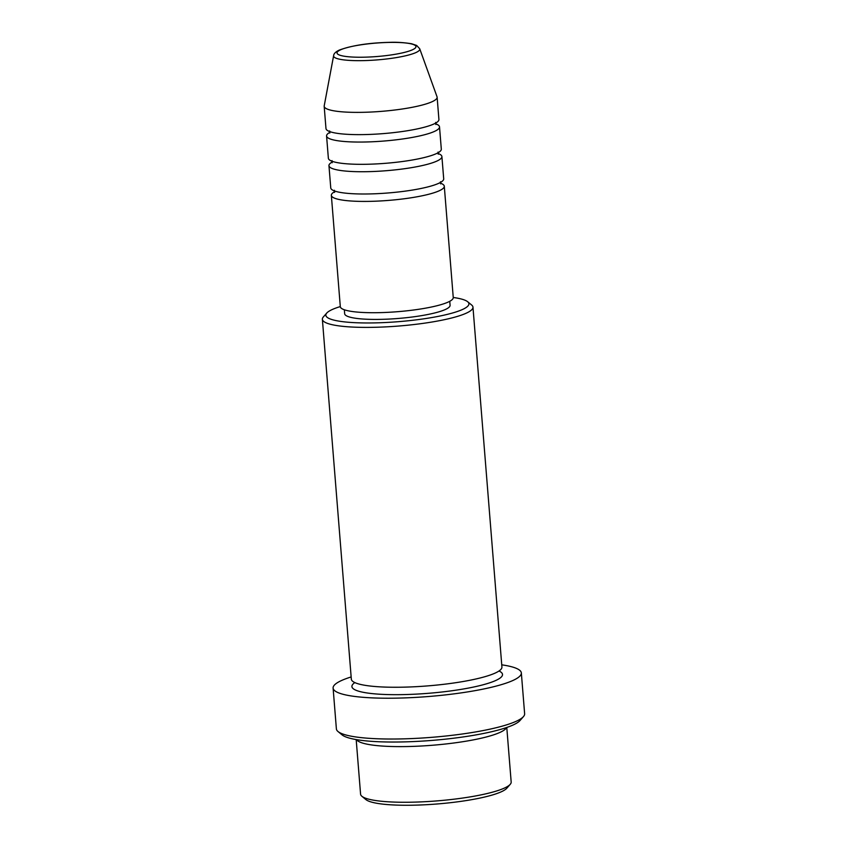 <?xml version="1.0" encoding="UTF-8"?>
<svg xmlns="http://www.w3.org/2000/svg" width="847" height="847" viewBox="0 0 847 847"><rect width="100%" height="100%" fill="white"/><g stroke="black" fill="none" stroke-linecap="round" stroke-linejoin="round"><path stroke-width="1.27" d="M440.271 183.1A56.654 9.645 175.4 0 1 444.294 186.245A56.654 9.645 175.4 0 1 439.042 190.861A56.654 9.645 175.4 0 1 376.015 201.173A56.654 9.645 175.4 0 1 331.346 195.329A56.654 9.645 175.4 0 1 334.819 191.591M437.878 153.423A56.654 9.645 175.4 0 1 441.901 156.568L443.701 178.823A56.654 9.645 175.4 0 1 438.45 183.439A56.654 9.645 175.4 0 1 375.422 193.751A56.654 9.645 175.4 0 1 330.753 187.907L328.954 165.652A56.654 9.645 175.4 0 1 332.426 161.904M441.901 156.568A56.654 9.645 175.4 0 1 436.65 161.184A56.654 9.645 175.4 0 1 373.622 171.486A56.654 9.645 175.4 0 1 328.954 165.652M435.496 123.747A56.654 9.645 175.4 0 1 439.519 126.881L441.308 149.146A56.654 9.645 175.4 0 1 436.057 153.762A56.654 9.645 175.4 0 1 373.029 164.074A56.654 9.645 175.4 0 1 328.361 158.23L326.571 135.975A56.654 9.645 175.4 0 1 330.044 132.227M439.519 126.881A56.654 9.645 175.4 0 1 434.267 131.507A56.654 9.645 175.4 0 1 371.24 141.809A56.654 9.645 175.4 0 1 326.571 135.975M419.72 48.755L437.031 96.77A56.654 9.645 175.4 0 1 437.126 97.204L438.915 119.469A56.654 9.645 175.4 0 1 433.675 124.086A56.654 9.645 175.4 0 1 370.637 134.387A56.654 9.645 175.4 0 1 325.979 128.553L324.179 106.288A56.654 9.645 175.4 0 1 324.21 105.843L333.623 55.68A43.239 7.358 175.4 0 0 366.719 60.518A43.239 7.358 175.4 0 0 415.792 52.62A43.239 7.358 175.4 0 0 419.72 48.755L416.65 45.442L411.6 43.748C403.744 42.509 396.375 42.043 389.493 42.35C368.9 42.848 352.214 45.41 339.446 50.015C335.708 51.762 333.771 53.647 333.623 55.68M510.222 784.333L506.802 788.239A71.762 12.218 175.4 0 1 501.053 791.892A71.762 12.218 175.4 0 1 427.343 804.65A71.762 12.218 175.4 0 1 365.883 799.568L361.891 796.275A75.542 12.853 -4.6 0 0 426.581 801.611A75.542 12.853 -4.6 0 0 504.177 788.186A75.542 12.853 -4.6 0 0 510.222 784.333A75.542 12.853 -4.6 0 0 511.175 782.035L506.781 727.467M340.293 306.582A71.762 12.218 -4.6 0 0 332.49 309.409A71.762 12.218 -4.6 0 0 326.741 313.072A71.762 12.218 -4.6 0 0 376.407 322.855A71.762 12.218 -4.6 0 0 462.25 309.6A71.762 12.218 -4.6 0 0 467.66 301.733A71.762 12.218 -4.6 0 0 453.24 297.488M467.66 301.733L471.663 305.036A75.542 12.853 175.4 0 1 472.965 307.154A75.542 12.853 175.4 0 1 465.966 313.316A75.542 12.853 175.4 0 1 381.933 327.058A75.542 12.853 175.4 0 1 322.368 319.277A75.542 12.853 175.4 0 1 323.332 316.969L326.741 313.072M523.435 716.615L520.016 720.522A90.65 15.426 175.4 0 1 512.763 725.138A90.65 15.426 175.4 0 1 419.646 741.252A90.65 15.426 175.4 0 1 342.019 734.836L338.017 731.533A94.43 16.072 -4.6 0 0 418.884 738.213A94.43 16.072 -4.6 0 0 515.876 721.432A94.43 16.072 -4.6 0 0 523.435 716.615A94.43 16.072 -4.6 0 0 524.632 713.735L521.339 672.931A94.43 16.072 175.4 0 1 512.594 680.628A94.43 16.072 175.4 0 1 407.545 697.801A94.43 16.072 175.4 0 1 333.104 688.071A94.43 16.072 175.4 0 1 341.849 680.374A94.43 16.072 175.4 0 1 351.156 676.944M506.485 727.573A75.542 12.853 175.4 0 1 499.698 732.539A75.542 12.853 175.4 0 1 419.011 746.133A75.542 12.853 175.4 0 1 356.502 739.632M472.965 307.154L501.922 667.023A75.542 12.853 175.4 0 1 494.923 673.185A75.542 12.853 175.4 0 1 410.88 686.928A75.542 12.853 175.4 0 1 351.325 679.135L322.368 319.277M444.294 186.245L453.251 297.541A56.654 9.645 175.4 0 1 447.999 302.157A56.654 9.645 175.4 0 1 384.972 312.469A56.654 9.645 175.4 0 1 340.303 306.635L331.346 195.329M449.757 301.299L450.085 305.269A52.874 8.999 175.4 0 1 445.183 309.579A52.874 8.999 175.4 0 1 386.348 319.192A52.874 8.999 175.4 0 1 344.665 313.75L344.348 309.78M501.742 664.831A94.43 16.072 175.4 0 1 521.339 672.931M437.126 97.204A56.654 9.645 175.4 0 1 431.875 101.82A56.654 9.645 175.4 0 1 368.847 112.132A56.654 9.645 175.4 0 1 324.179 106.288M356.185 739.579L360.578 794.147A75.542 12.853 -4.6 0 0 361.891 796.275M333.104 688.071L336.386 728.886A94.43 16.072 -4.6 0 0 338.017 731.533M412.267 49.867A39.587 6.734 -4.6 0 0 393.103 42.382A39.587 6.734 -4.6 0 0 340.685 49.761A39.587 6.734 -4.6 0 0 359.848 57.236A39.587 6.734 -4.6 0 0 412.267 49.867M498.999 670.993A75.542 12.853 175.4 0 1 495.516 680.596A75.542 12.853 175.4 0 1 400.875 694.646A75.542 12.853 175.4 0 1 354.851 682.587M334.586 192.407L334.417 190.279M332.193 162.73L332.024 160.602M329.811 133.053L329.631 130.925M435.856 124.52L435.686 122.392M438.248 154.196L438.068 152.068M440.631 183.873L440.461 181.745"/></g></svg>
